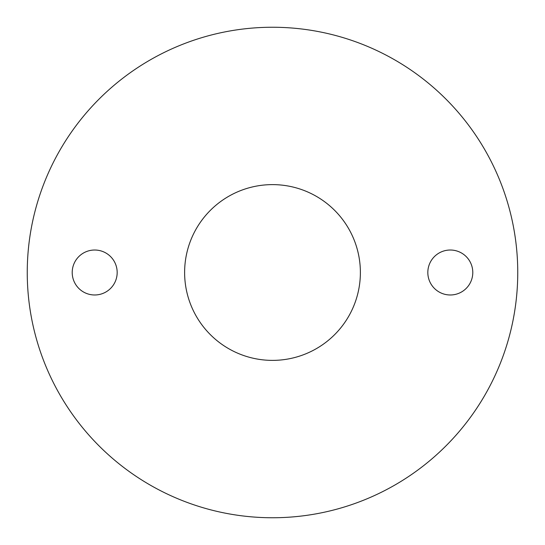 <?xml version="1.0" encoding="UTF-8"?>
<svg xmlns="http://www.w3.org/2000/svg" width="545" height="545" viewBox="0 0 545 545"><rect width="100%" height="100%" fill="white"/><g stroke="black" fill="none" stroke-linecap="round" stroke-linejoin="round"><path stroke-width="0.82" d="M272.5 184.619A87.881 87.881 0 0 0 184.619 272.5A87.881 87.881 0 0 0 272.5 360.381A87.881 87.881 0 0 0 360.381 272.5A87.881 87.881 0 0 0 272.5 184.619M450.306 250.019A22.481 22.481 0 0 0 427.825 272.5A22.481 22.481 0 0 0 450.306 294.981A22.481 22.481 0 0 0 472.788 272.5A22.481 22.481 0 0 0 450.306 250.019M94.694 250.019A22.481 22.481 0 0 0 72.213 272.5A22.481 22.481 0 0 0 94.694 294.981A22.481 22.481 0 0 0 117.175 272.5A22.481 22.481 0 0 0 94.694 250.019M272.5 517.75A245.25 245.25 0 0 0 517.75 272.5A245.25 245.25 0 0 0 272.5 27.25A245.25 245.25 0 0 0 27.25 272.5A245.25 245.25 0 0 0 272.5 517.75"/></g></svg>
